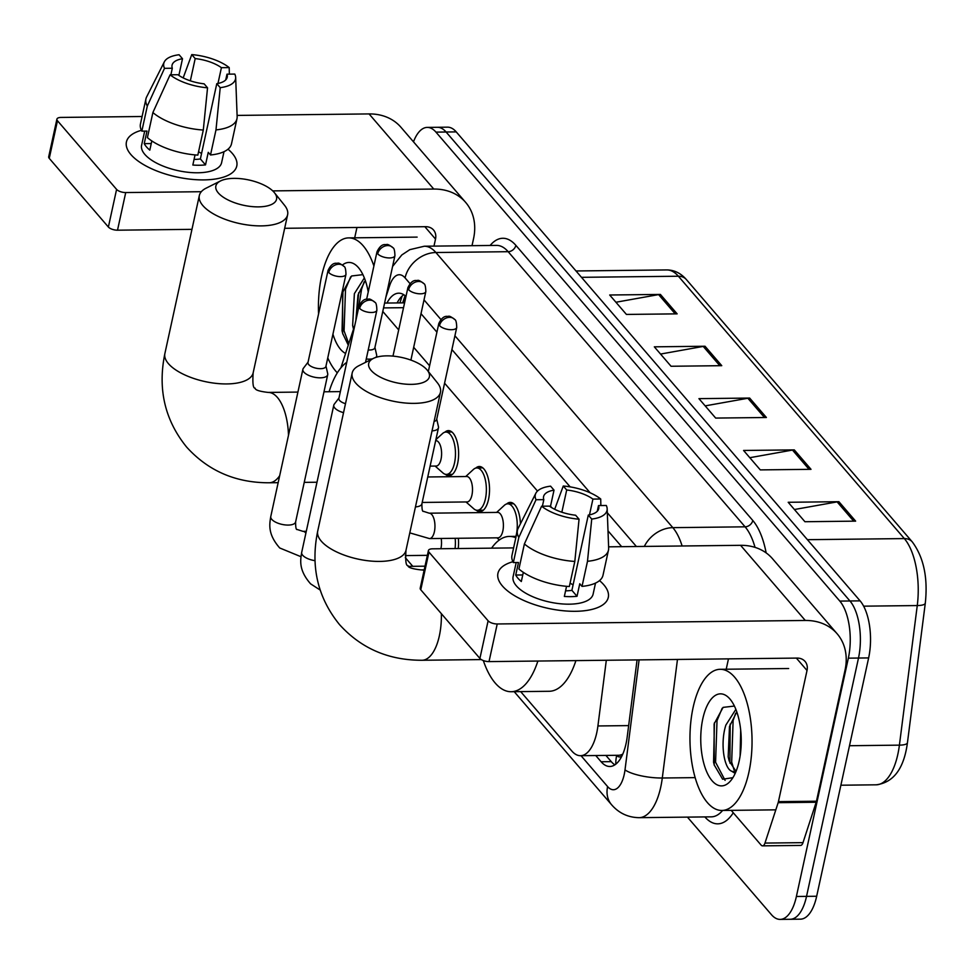 <?xml version="1.0" encoding="UTF-8"?>
<svg xmlns="http://www.w3.org/2000/svg" width="974" height="974" viewBox="0 0 974 974"><rect width="100%" height="100%" fill="white"/><g stroke="black" fill="none" stroke-linecap="round" stroke-linejoin="round"><path stroke-width="1.46" d="M444.826 432.213A22.585 9.935 89.3 0 1 448.442 430.618A22.585 9.935 89.3 0 1 457.622 463.563A22.585 9.935 89.3 0 1 448.953 475.787A22.585 9.935 89.3 0 1 445.313 474.277M475.726 468.104A22.585 9.935 89.3 0 1 479.342 466.497A22.585 9.935 89.3 0 1 488.522 499.455A22.585 9.935 89.3 0 1 479.853 511.679A22.585 9.935 89.3 0 1 476.213 510.157M506.638 503.984A22.585 9.935 89.3 0 1 510.242 502.389A22.585 9.935 89.3 0 1 520.42 523.829M458.34 538.269A22.585 9.935 89.3 0 1 458.23 548.532M622.776 754.095A42.357 18.628 89.3 0 1 618.514 755.276L580.492 755.702A42.357 18.628 -90.7 0 0 597.914 725.959L606.315 660.262M354.913 324.841L340.888 367.855M551.82 507.722L550.517 506.212M537.49 491.079L444.582 383.196M429.595 365.786L413.682 347.304M398.683 329.906L382.77 311.424M520.664 691.613L571.799 750.991A42.357 18.628 -90.7 0 0 580.492 755.702M405.306 557.652L412.781 566.332M413.487 141.827A42.357 18.628 89.3 0 1 427.269 127.399A42.357 18.628 89.3 0 1 435.95 132.123L839.819 601.092A42.357 18.628 89.3 0 1 848.354 658.156L796.391 896.482A42.357 18.628 89.3 0 1 780.137 919.395A42.357 18.628 89.3 0 1 771.445 914.671L687.437 817.113M780.137 919.395L800.421 919.164A42.357 18.628 89.3 0 0 816.675 896.25L868.638 657.925A42.357 18.628 89.3 0 0 860.103 600.861L456.234 131.892A42.357 18.628 89.3 0 0 447.553 127.168L437.411 127.29A42.357 18.628 89.3 0 1 446.092 132.014L849.961 600.982A42.357 18.628 89.3 0 1 858.496 658.047L806.533 896.36A42.357 18.628 89.3 0 1 790.279 919.273A42.357 18.628 89.3 0 0 806.533 896.36L858.496 658.047A42.357 18.628 89.3 0 0 849.961 600.982L446.092 132.014A42.357 18.628 89.3 0 0 437.411 127.29L427.269 127.399M595.759 755.532L601.128 761.765A42.357 18.628 -90.7 0 0 609.809 766.489A42.357 18.628 -90.7 0 0 627.232 736.734L637.069 659.909M405.988 296.413A42.357 18.628 -90.7 0 0 398.731 293.186A42.357 18.628 -90.7 0 0 386.97 303.048M621.656 546.67L607.995 530.83M570.143 486.866L451.912 349.569M436.924 332.171L421.012 313.689M614.862 764.834A42.357 18.628 89.3 0 1 611.27 761.644L605.901 755.422M397.112 302.938A42.357 18.628 89.3 0 1 403.82 294.732M855.635 521.139L804.926 521.723L788.197 502.28L838.906 501.707L855.635 521.139M721.758 365.676L671.049 366.261L654.321 346.829L705.03 346.245L721.758 365.676M677.137 313.859L626.428 314.432L609.687 295L660.396 294.428L677.137 313.859M811.013 469.322L760.304 469.894L743.576 450.463L794.285 449.891L811.013 469.322M766.392 417.493L715.683 418.077L698.942 398.646L749.651 398.062L766.392 417.493M705.176 405.878L747.862 398.244A11.298 8.985 -40.7 0 1 749.651 398.062M749.797 457.707L792.483 450.061A11.298 8.985 -40.7 0 1 794.285 449.891M615.921 302.244L658.607 294.598A11.298 8.985 -40.7 0 1 660.396 294.428M660.555 354.061L703.228 346.415A11.298 8.985 -40.7 0 1 705.03 346.245M794.431 509.524L837.116 501.878A11.298 8.985 -40.7 0 1 838.906 501.707M337.321 372.835A70.591 31.058 89.3 0 1 327.763 357.884M318.571 313.896A70.591 31.058 89.3 0 1 321.603 276.092A70.591 31.058 89.3 0 1 348.68 237.887A70.591 31.058 89.3 0 1 373.894 265.987M365.299 280.475L357.982 295.061L355.887 320.373M364.349 277.931L354.378 293.637L352.649 325.535L353.513 329.127M362.9 274.644L351.59 275.983L342.617 292.529L342.678 333.485L348.29 345.173M342.446 265.001A46.021 20.247 89.3 0 1 358.956 268.24A46.021 20.247 89.3 0 1 368.233 291.957M345.587 353.44A46.021 20.247 89.3 0 1 332.938 334.192M358.676 292.724L356.472 317.707M342.933 291.384L342.057 330.856L342.885 334.167M364.13 281.851L361.61 289.059L358.517 308.308M350.664 276.835L345.514 289.241L344.066 330.831L348.777 343.676M130.893 154.562A56.468 23.498 -167.7 0 1 141.4 130.321A56.468 23.498 -167.7 0 0 126.425 141.96A56.468 23.498 -167.7 0 0 130.893 154.562A56.468 23.498 -167.7 0 0 143.982 164.837A56.468 23.498 -167.7 0 0 211.285 179.52A56.468 23.498 -167.7 0 0 232.311 153.417A56.468 23.498 -167.7 0 1 236.779 166.018A56.468 23.498 -167.7 0 1 190.539 179.216A56.468 23.498 -167.7 0 1 130.893 154.562M228.001 149.205A56.468 23.498 -167.7 0 1 232.311 153.417A56.468 23.498 -167.7 0 0 228.001 149.205M472.013 245.679L473.547 238.654A56.468 44.938 139.3 0 0 465.633 202.373A56.468 44.938 139.3 0 0 433.771 189.053L272.732 190.892M465.633 202.373L400.923 127.241A56.468 44.938 139.3 0 0 369.073 113.921L237.096 115.419M142.094 116.503L61.009 117.428A7.061 2.934 12.3 0 0 56.906 119.157A7.061 2.934 12.3 0 0 57.466 120.739L49.26 158.36A7.061 2.934 -167.7 0 1 48.7 156.79L56.906 119.157M116.588 189.394A7.061 2.934 12.3 0 0 125.719 192.56L117.513 230.193A7.061 2.934 -167.7 0 1 108.382 227.027L116.588 189.394L57.466 120.739M201.326 191.708L125.719 192.56M108.382 227.027L49.26 158.36M117.513 230.193L191.963 229.34M284.664 228.293L425.577 226.686A14.123 11.238 -40.7 0 1 433.54 230.01A14.123 11.238 -40.7 0 1 435.512 239.08L433.978 246.118M356.959 227.466L354.694 237.826M170.876 74.803L172.313 68.241A28.234 11.749 -167.7 0 1 172.057 65.185A28.234 11.749 -167.7 0 1 182.503 58.732L178.875 75.412M190.344 80.818L195.19 58.586A28.234 11.749 -167.7 0 1 221.415 67.681L217.969 83.46M198.562 151.749A28.234 11.749 -167.7 0 1 201.557 153.551M151.822 140.938L149.813 150.118A40.945 17.033 -167.7 0 1 146.477 146.879A40.945 17.033 -167.7 0 1 144.237 143.641L146.977 131.088L141.839 131.149A46.594 19.383 -167.7 0 1 140.451 123.99L145.93 98.91A46.594 19.383 -167.7 0 1 146.624 96.95L164.338 61.837A36.708 15.267 -167.7 0 1 179.082 54.751L182.503 58.732M224.008 151.676L221.597 162.707A40.945 17.033 -167.7 0 1 188.079 172.288A40.945 17.033 -167.7 0 1 144.834 154.403A40.945 17.033 -167.7 0 1 141.595 145.272L144.688 131.125M195.043 154.903L192.84 165.044A40.945 17.033 -167.7 0 0 205.514 164.898L208.253 152.346L210.506 154.976L215.985 129.895L220.221 87.66L216.788 83.679L200.376 158.932A28.234 11.749 12.3 0 1 194.057 159.419M225.737 79.892L226.991 74.17L234.783 74.073A36.708 15.267 -167.7 0 1 235.659 77.384L237.145 116.685A46.594 19.383 -167.7 0 1 236.962 118.755L231.495 143.848A46.594 19.383 -167.7 0 1 210.506 154.976M197.832 155.122A46.594 19.383 -167.7 0 1 147.415 137.626L152.881 112.546L170.097 74.815L177.889 74.718A28.234 11.749 -167.7 0 0 204.114 83.825L207.547 87.806L203.298 130.041L197.832 155.122M236.962 118.755A46.594 19.383 -167.7 0 1 215.985 129.895M203.298 130.041A46.594 19.383 -167.7 0 1 152.881 112.546M229.353 74.134L229.207 67.596L221.415 67.681M195.19 58.586L191.756 54.605L183.173 77.883M191.756 54.605A36.708 15.267 -167.7 0 1 229.207 67.596M235.659 77.384A36.708 15.267 -167.7 0 1 220.221 87.66M207.547 87.806A36.708 15.267 -167.7 0 1 170.097 74.815M226.991 74.17A28.234 11.749 -167.7 0 1 227.234 77.226A28.234 11.749 -167.7 0 1 216.788 83.679M172.313 68.241L164.509 68.338L147.305 106.069L141.839 131.149M147.305 106.069A46.594 19.383 -167.7 0 1 145.93 98.91M164.509 68.338A36.708 15.267 -167.7 0 1 164.338 61.837M151.25 143.555L144.237 143.641M205.514 164.898L200.376 158.932M218.31 192.937A31.058 12.918 12.3 0 0 258.061 206.878A31.058 12.918 12.3 0 0 274.449 192.73A31.058 12.918 12.3 0 0 274.096 192.304A31.058 12.918 12.3 0 0 248.504 179.898A31.058 12.918 12.3 0 0 220.477 180.969A31.058 12.918 12.3 0 0 218.31 192.937M274.449 192.73L284.554 205.319A45.181 18.798 -167.7 0 1 287.61 214.791A45.181 18.798 -167.7 0 1 250.622 225.347A45.181 18.798 -167.7 0 1 202.896 205.624A45.181 18.798 -167.7 0 1 199.329 195.543A45.181 18.798 -167.7 0 1 206.05 188.201L220.477 180.969M329.115 391.731A77.652 34.163 89.3 0 1 346.744 362.34M371.155 370.424A31.058 12.918 12.3 0 0 410.906 384.365A31.058 12.918 12.3 0 0 427.294 370.217A31.058 12.918 12.3 0 0 426.941 369.791A31.058 12.918 12.3 0 0 401.349 357.385A31.058 12.918 12.3 0 0 373.322 358.444A31.058 12.918 12.3 0 0 371.155 370.424M427.294 370.217L437.399 382.806A45.181 18.798 -167.7 0 1 440.455 392.279A45.181 18.798 -167.7 0 1 403.467 402.834A45.181 18.798 -167.7 0 1 355.741 383.111A45.181 18.798 -167.7 0 1 352.174 373.03A45.181 18.798 -167.7 0 1 358.895 365.688L373.322 358.444M537.879 661.042A77.652 34.163 89.3 0 1 511.131 691.723A77.652 34.163 89.3 0 1 483.311 660.542M575.914 660.603A77.652 34.163 89.3 0 1 549.166 691.284L511.131 691.723M491.59 548.155A77.652 34.163 89.3 0 1 509.365 536.431A77.652 34.163 89.3 0 1 515.818 537.745M441.198 538.464A12.711 5.588 89.3 0 1 440.954 548.362A12.711 5.588 89.3 0 1 440.869 548.727M308.052 362.158L303.328 368.355A12.711 5.284 12.3 0 0 302.89 369.292A12.711 5.284 12.3 0 0 303.888 372.129A12.711 5.284 12.3 0 0 320.324 377.827A12.711 5.284 12.3 0 0 327.714 374.698A12.711 5.284 12.3 0 0 327.702 373.663L325.986 366.066M328.774 272.501A9.18 3.823 12.3 0 1 328.043 270.443L307.979 362.511A9.18 3.823 12.3 0 0 308.697 364.556A9.18 3.823 12.3 0 0 320.568 368.683A9.18 3.823 12.3 0 0 325.9 366.419L345.977 274.351C345.819 269.299 345.137 266.645 343.968 266.413A9.18 7.305 -40.7 0 0 338.794 264.246A9.18 7.305 139.3 0 0 328.774 272.501A9.18 3.823 12.3 0 0 338.465 276.506A9.18 3.823 12.3 0 0 345.977 274.351M455.175 538.305A21.172 9.314 89.3 0 1 455.053 548.569M338.952 398.037L334.228 404.234A12.711 5.284 12.3 0 0 333.79 405.172A12.711 5.284 12.3 0 0 334.788 408.009A12.711 5.284 12.3 0 0 343.53 412.659M358.956 306.335C363.46 296.973 367.697 299.627 368.452 299.128C369.341 298.568 371.484 299.615 374.868 302.305A9.18 7.305 -40.7 0 0 369.694 300.138A9.18 7.305 139.3 0 0 359.674 308.381A9.18 3.823 12.3 0 1 358.956 306.335L338.879 398.403A9.18 3.823 12.3 0 0 339.597 400.448A9.18 3.823 12.3 0 0 345.49 403.686M435.67 440.638L435.877 440.638A12.711 5.588 89.3 0 1 441.039 459.18A12.711 5.588 89.3 0 1 436.157 466.047L430.106 466.12M366.248 358.992A12.711 5.284 12.3 0 0 369.268 359.15A12.711 5.284 12.3 0 0 372.604 358.809M375.745 357.458A12.711 5.284 12.3 0 0 376.658 356.021A12.711 5.284 12.3 0 0 376.646 354.986L374.929 347.389M435.877 439.664L442.513 433.576A21.172 9.314 89.3 0 1 445.922 432.054A21.172 9.314 89.3 0 1 454.529 462.942A21.172 9.314 89.3 0 1 446.396 474.411A21.172 9.314 89.3 0 1 442.963 472.962L435.098 466.059M368.221 349.97A9.18 3.823 12.3 0 0 369.511 350.007A9.18 3.823 12.3 0 0 374.856 347.742L394.933 255.675C394.762 250.622 394.093 247.968 392.912 247.737A9.18 7.305 -40.7 0 0 387.737 245.57A9.18 7.305 139.3 0 0 377.717 253.824A9.18 3.823 12.3 0 0 387.409 257.83A9.18 3.823 12.3 0 0 394.933 255.675M427.744 476.968L466.777 476.529A12.711 5.588 89.3 0 1 471.94 495.06A12.711 5.588 89.3 0 1 467.07 501.939L422.192 502.45M465.706 476.542L473.413 469.456A21.172 9.314 89.3 0 1 476.822 467.946A21.172 9.314 89.3 0 1 485.429 498.834A21.172 9.314 89.3 0 1 477.297 510.291A21.172 9.314 89.3 0 1 473.863 508.854L465.998 501.951M429.51 538.598A12.711 5.588 89.3 0 0 434.392 531.731A12.711 5.588 89.3 0 0 431.506 514.26A12.711 5.588 89.3 0 0 429.217 513.188L497.677 512.409A12.711 5.588 89.3 0 1 502.84 530.952A12.711 5.588 89.3 0 1 497.97 537.818L429.51 538.598L409.798 532.875M432.03 430.885A12.711 5.284 12.3 0 0 438.47 427.793A12.711 5.284 12.3 0 0 438.458 426.758L436.742 419.161M496.618 512.421L504.313 505.348A21.172 9.314 89.3 0 1 507.722 503.826A21.172 9.314 89.3 0 1 516.33 534.714A21.172 9.314 89.3 0 1 515.928 536.357M434.087 421.45A9.18 3.823 12.3 0 0 436.656 419.514L456.733 327.447C456.562 322.394 455.893 319.74 454.724 319.509A9.18 7.305 -40.7 0 0 449.55 317.341A9.18 7.305 139.3 0 0 439.53 325.596A9.18 3.823 12.3 0 0 449.221 329.602A9.18 3.823 12.3 0 0 456.733 327.447M502.401 585.971A56.468 23.498 -167.7 0 1 512.908 561.73A56.468 23.498 -167.7 0 0 497.933 573.357A56.468 23.498 -167.7 0 0 502.401 585.971A56.468 23.498 -167.7 0 0 515.49 596.246A56.468 23.498 -167.7 0 0 582.793 610.917A56.468 23.498 -167.7 0 0 603.819 584.814A56.468 23.498 -167.7 0 1 608.287 597.427A56.468 23.498 -167.7 0 1 562.047 610.625A56.468 23.498 -167.7 0 1 502.401 585.971M599.509 580.601A56.468 23.498 -167.7 0 1 603.819 584.814A56.468 23.498 -167.7 0 0 599.509 580.601M778.153 802.686A7.061 3.105 -90.7 0 0 778.433 801.639L816.456 801.212A7.061 3.105 89.3 0 1 816.175 802.247L778.153 802.686L764.967 843.082A7.061 3.105 -90.7 0 1 762.545 845.858A7.061 3.105 -90.7 0 1 761.096 845.079L731.194 810.356M816.456 801.212L845.055 670.051A56.468 44.938 139.3 0 0 837.141 633.782A56.468 44.938 139.3 0 0 805.291 620.462L497.227 623.969L489.021 661.602L797.085 658.083A14.123 11.238 -40.7 0 1 805.048 661.419A14.123 11.238 -40.7 0 1 807.02 670.489L778.433 801.639M816.175 802.247L803.002 842.644A7.061 3.105 89.3 0 1 800.579 845.432L762.545 845.858M837.141 633.782L772.431 558.638A56.468 44.938 139.3 0 0 740.581 545.318L608.604 546.828M513.602 547.899L432.529 548.825A7.061 2.934 12.3 0 0 428.414 550.566A7.061 2.934 12.3 0 0 428.974 552.136L420.768 589.769A7.061 2.934 -167.7 0 1 420.208 588.186L428.414 550.566M489.021 661.602A7.061 2.934 -167.7 0 1 479.902 658.436L488.108 620.803L428.974 552.136M488.108 620.803A7.061 2.934 12.3 0 0 497.227 623.969M479.902 658.436L420.768 589.769M728.467 658.874L726.214 669.223M542.396 506.212L543.821 499.65A28.234 11.749 -167.7 0 1 543.577 496.594A28.234 11.749 -167.7 0 1 554.023 490.141L550.383 506.809M561.852 512.227L566.698 489.995A28.234 11.749 -167.7 0 1 592.923 499.09L589.477 514.869M570.082 583.158A28.234 11.749 -167.7 0 1 573.065 584.948M523.33 572.347L521.321 581.515A40.945 17.033 -167.7 0 1 517.985 578.288A40.945 17.033 -167.7 0 1 515.745 575.037L518.485 562.497L513.347 562.558A46.594 19.383 -167.7 0 1 511.971 555.399L517.438 530.319A46.594 19.383 -167.7 0 1 518.144 528.346L535.846 493.246A36.708 15.267 -167.7 0 1 550.59 486.16L554.023 490.141M595.516 583.085L593.117 594.116A40.945 17.033 -167.7 0 1 559.587 603.685A40.945 17.033 -167.7 0 1 516.342 585.812A40.945 17.033 -167.7 0 1 513.103 576.669L516.196 562.522M566.551 586.311L564.348 596.441A40.945 17.033 -167.7 0 0 577.022 596.295L579.761 583.755L582.026 586.385L587.492 561.292L591.729 519.069L588.296 515.076L571.896 590.341A28.234 11.749 12.3 0 1 565.577 590.828M597.245 511.301L598.499 505.567L606.291 505.482A36.708 15.267 -167.7 0 1 607.167 508.793L608.653 548.082A46.594 19.383 -167.7 0 1 608.47 550.164L603.003 575.244A46.594 19.383 -167.7 0 1 582.026 586.385M569.34 586.531A46.594 19.383 -167.7 0 1 518.923 569.035L524.389 543.942L541.605 506.212L549.397 506.127A28.234 11.749 -167.7 0 0 575.622 515.222L579.055 519.203L574.818 561.438L569.34 586.531M608.47 550.164A46.594 19.383 -167.7 0 1 587.492 561.292M574.818 561.438A46.594 19.383 -167.7 0 1 524.389 543.942M600.861 505.543L600.714 499.005L592.923 499.09M566.698 489.995L563.264 486.014L554.681 509.292M563.264 486.014A36.708 15.267 -167.7 0 1 600.714 499.005M607.167 508.793A36.708 15.267 -167.7 0 1 591.729 519.069M579.055 519.203A36.708 15.267 -167.7 0 1 541.605 506.212M598.499 505.567A28.234 11.749 -167.7 0 1 598.742 508.623A28.234 11.749 -167.7 0 1 588.296 515.076M543.821 499.65L536.029 499.735L518.813 537.465L513.347 562.558M518.813 537.465A46.594 19.383 -167.7 0 1 517.438 530.319M536.029 499.735A36.708 15.267 -167.7 0 1 535.846 493.246M522.758 574.964L515.745 575.037M577.022 596.295L571.896 590.341M748.896 772.272A70.591 31.058 89.3 0 1 721.807 810.465A70.591 31.058 89.3 0 1 693.111 707.489A70.591 31.058 89.3 0 1 720.2 669.296A70.591 31.058 89.3 0 1 748.896 772.272M736.819 711.884L729.489 726.47L728.175 756.895L729.197 760.974L735.991 771.311M735.869 709.34L725.886 725.046C720.054 743.04 723.962 768.084 731.498 771.14A31.911 14.038 89.3 0 0 734.043 771.639A31.911 14.038 89.3 0 0 736.101 771.274M740.69 729.989L740.106 756.019M734.42 706.053L723.098 707.38L714.125 723.926L714.198 764.882L722.623 779.224L732.898 777.678M702.814 718.763A46.021 20.247 89.3 0 1 730.463 699.649A46.021 20.247 89.3 0 1 739.181 760.998A46.021 20.247 89.3 0 1 731.377 779.882A46.021 20.247 89.3 0 1 707.282 773.076A46.021 20.247 89.3 0 1 702.814 718.763M735.2 773.356L731.498 771.14M730.183 724.12L729.916 763.166M714.441 722.793L713.565 762.265L714.405 765.576M735.638 713.26L733.118 720.468L731.681 762.058L734.092 770.105M722.172 708.232L717.022 720.65L715.573 762.24L725.106 780.381M616.627 755.3L616.676 755.361A14.123 6.209 -90.7 0 0 622.009 755.763M403.966 302.853A42.357 23.206 -161.9 0 1 404.527 297.24L402.688 302.865M616.676 755.361A42.357 33.7 139.3 0 0 615.812 764.14M403.528 307.687L383.537 307.906M628.656 725.606L597.914 725.959M581.015 755.702L607.606 786.578A28.234 12.418 -90.7 0 0 624.224 774.452A28.234 12.418 -90.7 0 0 625.004 769.898L639.09 659.885M677.466 659.447L662.296 778.007A56.468 24.849 89.3 0 1 660.737 787.114A56.468 24.849 89.3 0 1 639.066 817.673L711.324 816.845A56.468 24.849 -90.7 0 0 722.623 810.453M695.107 777.629L662.296 778.007A28.234 7.67 -172.7 0 1 625.004 769.898M490.117 245.472A63.529 27.954 89.3 0 1 515.867 245.351L752.792 520.481A63.529 27.954 89.3 0 1 766.148 552.891M733.276 812.766A63.529 27.954 89.3 0 1 704.859 816.918M435.95 132.123L456.234 131.892M796.391 896.482L816.675 896.25M848.354 658.156L868.638 657.925M839.819 601.092L860.103 600.861M424.311 246.227A56.468 24.849 89.3 0 1 435.902 252.522L508.16 251.694A56.468 24.849 -90.7 0 0 496.582 245.399L424.311 246.227L409.811 249.661L401.799 254.969L392.583 266.45M409.957 283.568L405.074 277.894A28.234 22.475 -40.7 0 1 435.902 252.522L672.827 527.652L745.086 526.824L508.16 251.694A7.061 5.613 139.3 0 0 515.867 245.351M644.338 546.414A28.234 22.475 -40.7 0 1 672.827 527.652A56.468 24.849 89.3 0 1 682.117 545.988M755.033 547.376A56.468 24.849 -90.7 0 0 745.086 526.824A7.061 5.613 139.3 0 0 752.792 520.481M405.074 277.894A28.234 12.418 -90.7 0 0 389.563 285.869L385.887 297.155M636.399 546.511L607.313 512.738M590.11 492.759L454.919 335.774M440.869 319.448L424.019 299.895M389.563 285.869A28.234 15.474 -161.9 0 1 388.711 284.201M514.223 691.686L611.562 804.719A28.234 22.475 -40.7 0 1 607.606 786.578M399.9 302.902L402.14 296.047M611.27 761.644L601.128 761.765M581.478 277.322L678.391 276.226A14.123 11.238 -40.7 0 1 686.353 279.55L912.297 541.909A14.123 11.238 139.3 0 0 904.335 538.585L678.391 276.226A56.468 24.849 -90.7 0 0 666.813 269.932C674.312 269.981 680.826 273.195 686.353 279.55M912.297 541.909C923.693 557.311 928.027 577.716 925.3 603.149A14.123 3.835 -172.7 0 1 917.264 605.56A56.468 24.849 -90.7 0 0 904.335 538.585L807.422 539.681M925.3 603.149L907.439 742.736A14.123 3.835 -172.7 0 1 899.404 745.147L917.264 605.56L863.634 606.169M907.439 742.736C903.994 768.571 893.572 782.597 876.174 784.813A56.468 24.849 -90.7 0 0 899.404 745.147L849.486 745.719M764.468 417.517L747.862 398.244M719.835 365.7L703.228 346.415M675.213 313.884L658.607 294.598M809.09 469.346L792.483 450.061M853.711 521.163L837.116 501.878M433.771 189.053L369.073 113.921M435.512 239.08L424.847 226.698M278.162 482.678L269.177 482.775C235.769 482.848 208.266 470.953 186.655 447.103C164.825 420.171 157.569 389.003 164.874 353.586A45.181 18.798 12.3 0 0 168.441 363.667A45.181 18.798 12.3 0 0 216.155 383.391A45.181 18.798 12.3 0 0 253.155 372.835L287.61 214.791M288.499 435.293A45.181 19.87 -90.7 0 0 277.42 397.465A45.181 19.87 -90.7 0 0 268.154 392.425C259.401 391.414 255.066 389.99 255.115 388.139C253.106 388.407 252.449 383.306 253.155 372.835M269.177 482.775A45.181 19.87 -90.7 0 0 279.672 475.726M481.314 659.581L422.022 660.262C388.614 660.335 361.098 648.441 339.5 624.577C317.67 597.659 310.414 566.478 317.719 531.073A45.181 18.798 12.3 0 0 321.286 541.154A45.181 18.798 12.3 0 0 369 560.878A45.181 18.798 12.3 0 0 405.988 550.322L440.455 392.279M424.08 570.423A45.181 19.87 -90.7 0 0 420.999 569.912C412.246 568.901 407.911 567.477 407.96 565.626C405.951 565.894 405.294 560.793 405.988 550.322M422.022 660.262A45.181 19.87 -90.7 0 0 439.359 635.815A45.181 19.87 -90.7 0 0 441.356 613.681M306.286 531.305L302.926 531.341A12.711 5.588 89.3 0 1 305.215 532.413A12.711 5.588 89.3 0 1 305.873 533.18M300.99 556.714L279.721 547.972C267.546 534.093 269.506 524.255 270.772 516.537A12.711 5.284 12.3 0 0 271.783 519.373A12.711 5.284 12.3 0 0 272.123 519.751A12.711 5.284 12.3 0 0 285.589 524.962A12.711 5.284 12.3 0 0 295.609 521.954L327.714 374.698M320.129 590L310.621 583.864C298.446 569.985 300.418 560.147 301.684 552.428A12.711 5.284 12.3 0 0 302.683 555.265A12.711 5.284 12.3 0 0 303.024 555.63A12.711 5.284 12.3 0 0 315.004 560.671M359.674 308.381A9.18 3.823 12.3 0 0 369.365 312.386A9.18 3.823 12.3 0 0 376.877 310.243L365.518 362.365M392.912 247.737C389.527 245.058 387.396 243.999 386.495 244.559C385.753 245.058 381.504 242.404 376.999 251.767A9.18 3.823 12.3 0 0 377.717 253.824M408.63 289.704A9.18 7.305 139.3 0 1 418.637 281.462A9.18 7.305 -40.7 0 1 423.824 283.629C420.427 280.938 418.296 279.891 417.408 280.451C416.653 280.95 412.404 278.296 407.899 287.659A9.18 3.823 12.3 0 0 408.63 289.704A9.18 3.823 12.3 0 0 418.321 293.71A9.18 3.823 12.3 0 0 425.833 291.567L410.894 360.088M454.724 319.509C451.339 316.83 449.197 315.771 448.308 316.331C447.553 316.83 443.304 314.176 438.799 323.538A9.18 3.823 12.3 0 0 439.53 325.596M415.46 506.894A12.711 5.284 12.3 0 0 421.9 503.802L438.47 427.793M805.291 620.462L740.581 545.318M807.02 670.489L796.355 658.095M764.967 843.082L803.002 842.644M405.074 295.621L404.527 297.24M404.587 302.853L384.596 303.072M611.562 804.719C618.867 813.144 628.035 817.466 639.066 817.673M876.174 784.813L840.879 785.214M666.813 269.932L575.999 270.967M348.68 237.887L417.14 237.108M316.988 482.227L304.241 482.373M164.874 353.586L199.329 195.543M340.364 391.609L323.989 391.792M297.91 392.084L268.154 392.425M509.365 536.431L516.123 536.357M317.719 531.073L352.174 373.03M424.201 569.875L420.999 569.912M328.043 270.443C332.548 261.081 336.797 263.735 337.552 263.236C338.441 262.676 340.583 263.735 343.968 266.413M302.926 531.341L297.155 529.491C296.108 529.953 295.597 527.445 295.609 521.954M427.379 555.338L405.294 555.594M270.772 516.537L302.89 369.292M425.005 566.186L408.703 566.369M301.684 552.428L333.79 405.172M376.877 310.243C376.719 305.179 376.049 302.537 374.868 302.305M376.39 357.251L376.658 356.021M446.396 474.411L452.386 474.338M445.922 432.054L451.912 431.993M376.999 251.767L366.65 299.201M477.297 510.291L483.299 510.218M476.822 467.946L482.812 467.873M407.899 287.659L392.972 356.119M425.833 291.567C425.662 286.502 424.993 283.86 423.824 283.629M429.217 513.188L423.447 511.338C422.399 511.813 421.888 509.305 421.9 503.802M496.898 537.831L499.358 539.986M507.722 503.826L513.712 503.753M438.799 323.538L428.341 371.52M721.807 810.465L775.815 809.844M720.2 669.296L788.648 668.517"/></g></svg>
